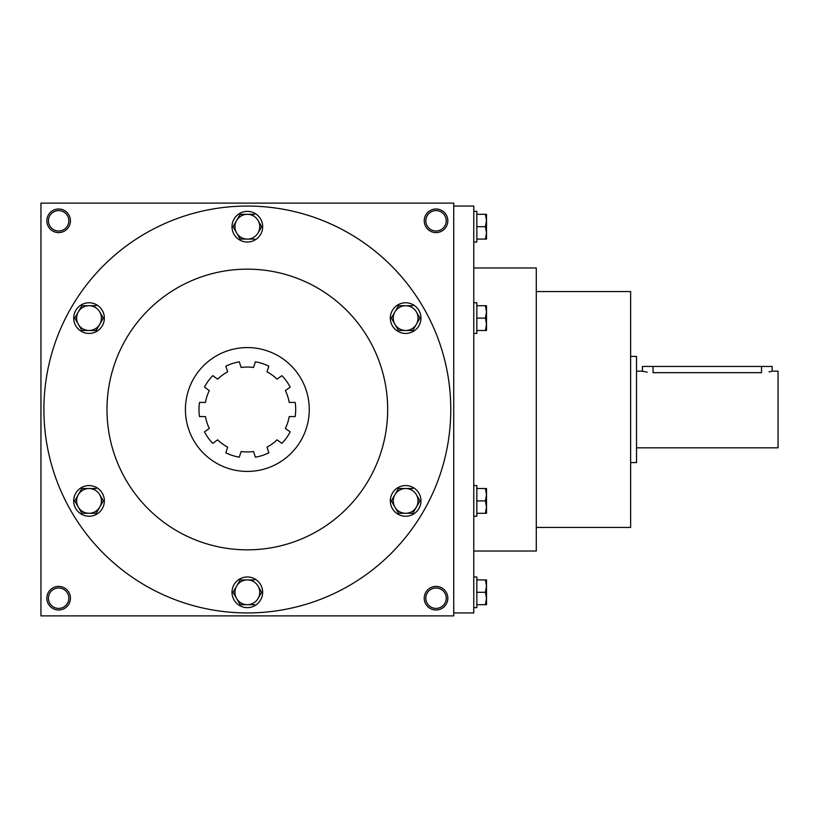 <?xml version="1.0" encoding="UTF-8"?>
<svg xmlns="http://www.w3.org/2000/svg" width="819" height="819" viewBox="0 0 819 819"><rect width="100%" height="100%" fill="white"/><g stroke="black" fill="none" stroke-linecap="round" stroke-linejoin="round"><path stroke-width="1.23" d="M268.847 366.195A48.352 48.352 0 0 0 255.385 361.824A48.352 48.352 0 0 1 268.847 366.195L267.004 371.877A42.455 42.455 0 0 1 277.047 379.166L281.879 375.655A48.352 48.352 0 0 1 290.192 387.111L285.37 390.622A42.455 42.455 0 0 1 289.199 402.426L295.168 402.426A48.352 48.352 0 0 1 295.168 416.574A48.352 48.352 0 0 0 295.168 402.426M255.385 457.176A48.352 48.352 0 0 0 268.847 452.805A48.352 48.352 0 0 1 255.385 457.176L253.542 451.504A42.455 42.455 0 0 1 241.134 451.504L239.291 457.176A48.352 48.352 0 0 1 225.829 452.805L227.672 447.123A42.455 42.455 0 0 1 217.629 439.834L212.797 443.345A48.352 48.352 0 0 1 204.484 431.889A48.352 48.352 0 0 0 212.797 443.345M185.422 409.5A61.916 61.916 0 0 1 278.296 355.876A61.916 61.916 0 0 1 278.296 463.124A61.916 61.916 0 0 1 185.422 409.5M295.168 416.574L289.199 416.574A42.455 42.455 0 0 1 285.37 428.378L290.192 431.889A48.352 48.352 0 0 1 281.879 443.345L277.047 439.834A42.455 42.455 0 0 1 267.004 447.123L268.847 452.805M204.484 431.889L209.306 428.378A42.455 42.455 0 0 1 205.477 416.574L199.508 416.574A48.352 48.352 0 0 1 199.508 402.426L205.477 402.426A42.455 42.455 0 0 1 209.306 390.622L204.484 387.111A48.352 48.352 0 0 1 212.797 375.655L217.629 379.166A42.455 42.455 0 0 1 227.672 371.877L225.829 366.195A48.352 48.352 0 0 1 239.291 361.824L241.134 367.496A42.455 42.455 0 0 1 253.542 367.496L255.385 361.824M43.898 409.5A203.44 203.44 0 0 1 349.058 233.313A203.44 203.44 0 0 1 349.058 585.687A203.44 203.44 0 0 1 43.898 409.5M106.992 409.5A140.346 140.346 0 0 1 317.506 287.96A140.346 140.346 0 0 1 317.506 531.04A140.346 140.346 0 0 1 106.992 409.5M453.726 203.112L453.726 615.888L40.95 615.888L40.95 203.112L453.726 203.112M447.829 598.198A11.794 11.794 0 0 0 430.139 587.981A11.794 11.794 0 0 0 430.139 608.415A11.794 11.794 0 0 0 447.829 598.198M70.434 598.198A11.794 11.794 0 0 0 52.744 587.981A11.794 11.794 0 0 0 52.744 608.415A11.794 11.794 0 0 0 70.434 598.198M447.829 220.802A11.794 11.794 0 0 0 430.139 210.585A11.794 11.794 0 0 0 430.139 231.019A11.794 11.794 0 0 0 447.829 220.802M70.434 220.802A11.794 11.794 0 0 0 52.744 210.585A11.794 11.794 0 0 0 52.744 231.019A11.794 11.794 0 0 0 70.434 220.802M473.771 551.023L536.281 551.023L536.281 267.977L473.771 267.977M453.726 612.94L473.771 612.94L473.771 206.06L453.726 206.06M536.281 527.436L630.63 527.436L630.63 291.564L536.281 291.564M446.232 598.198A10.197 10.197 0 0 0 430.937 589.363A10.197 10.197 0 0 0 430.937 607.033A10.197 10.197 0 0 0 446.232 598.198M68.837 598.198A10.197 10.197 0 0 0 53.542 589.363A10.197 10.197 0 0 0 53.542 607.033A10.197 10.197 0 0 0 68.837 598.198M446.232 220.802A10.197 10.197 0 0 0 430.937 211.967A10.197 10.197 0 0 0 430.937 229.637A10.197 10.197 0 0 0 446.232 220.802M68.837 220.802A10.197 10.197 0 0 0 53.542 211.967A10.197 10.197 0 0 0 53.542 229.637A10.197 10.197 0 0 0 68.837 220.802M647.153 372.205L642.424 371.171L642.424 366.451L772.153 366.451L772.153 371.171L778.05 371.171L778.05 447.829L636.527 447.829M630.63 356.429L636.527 356.429L636.527 462.571L630.63 462.571M769.031 371.918L771.334 371.386M653.04 366.451L653.04 372.665C639.342 371.038 639.342 371.038 653.04 372.665L761.537 372.665C775.235 371.038 775.235 371.038 761.537 372.665L761.537 366.451M485.411 239.087L486.517 232.893L485.411 226.699L486.517 220.506L486.517 239.087L476.842 239.087M476.842 226.699L485.411 226.699M486.517 214.312L486.517 220.506L485.411 214.312L486.517 214.312M473.771 211.363L476.842 211.363L476.842 242.035L473.771 242.035M476.842 214.312L485.411 214.312M485.411 330.487L486.517 324.293L485.411 318.1L486.517 311.906L486.517 330.487L476.842 330.487M476.842 318.1L485.411 318.1M486.517 305.712L486.517 311.906L485.411 305.712L486.517 305.712M473.771 302.764L476.842 302.764L476.842 333.435L473.771 333.435M476.842 305.712L485.411 305.712M485.411 513.288L486.517 507.094L485.411 500.9L486.517 494.707L486.517 513.288L476.842 513.288M476.842 500.9L485.411 500.9M486.517 488.513L486.517 494.707L485.411 488.513L486.517 488.513M473.771 485.565L476.842 485.565L476.842 516.236L473.771 516.236M476.842 488.513L485.411 488.513M485.411 604.688L486.517 598.494L485.411 592.301L486.517 586.107L486.517 604.688L476.842 604.688M476.842 592.301L485.411 592.301M486.517 579.913L486.517 586.107L485.411 579.913L486.517 579.913M473.771 576.965L476.842 576.965L476.842 607.637L473.771 607.637M476.842 579.913L485.411 579.913M258.067 220.506A12.387 12.387 0 0 0 236.609 220.506A12.387 12.387 0 0 0 247.338 239.087A12.387 12.387 0 0 0 258.067 220.506L261.445 226.361M261.445 227.037L258.067 232.893M240.192 239.087L236.609 232.893L240.192 239.087L254.484 239.087M232.002 226.699A15.336 15.336 0 0 0 255.006 239.977A15.336 15.336 0 0 0 255.006 213.421A15.336 15.336 0 0 0 232.002 226.699M236.609 232.893L233.231 227.037M233.036 226.699L240.192 214.312L254.484 214.312M416.369 311.906A12.387 12.387 0 0 0 394.922 311.906A12.387 12.387 0 0 0 405.651 330.487A12.387 12.387 0 0 0 416.369 311.906L419.758 317.762M419.942 318.1L412.796 330.487L398.495 330.487L391.349 318.1L398.495 330.487M390.315 318.1A15.336 15.336 0 0 0 413.319 331.378A15.336 15.336 0 0 0 413.319 304.822A15.336 15.336 0 0 0 390.315 318.1M391.349 318.1L398.495 305.712L412.796 305.712M416.369 494.707A12.387 12.387 0 0 0 394.922 494.707A12.387 12.387 0 0 0 405.651 513.288A12.387 12.387 0 0 0 416.369 494.707L419.758 500.563M419.942 500.9L412.796 513.288L398.495 513.288L391.349 500.9L398.495 513.288M390.315 500.9A15.336 15.336 0 0 0 413.319 514.178A15.336 15.336 0 0 0 413.319 487.622A15.336 15.336 0 0 0 390.315 500.9M391.349 500.9L398.495 488.513L412.796 488.513M258.067 586.107A12.387 12.387 0 0 0 236.609 586.107A12.387 12.387 0 0 0 247.338 604.688A12.387 12.387 0 0 0 258.067 586.107L261.445 591.963M261.445 592.639L258.067 598.494M240.192 604.688L236.609 598.494L240.192 604.688L254.484 604.688M232.002 592.301A15.336 15.336 0 0 0 255.006 605.579A15.336 15.336 0 0 0 255.006 579.023A15.336 15.336 0 0 0 232.002 592.301M236.609 598.494L233.231 592.639M233.036 592.301L240.192 579.913L254.484 579.913M99.754 494.707A12.387 12.387 0 0 0 78.307 494.707A12.387 12.387 0 0 0 89.025 513.288A12.387 12.387 0 0 0 99.754 494.707L103.133 500.563M103.327 500.9L96.181 513.288L81.88 513.288L74.734 500.9L81.88 513.288M73.7 500.9A15.336 15.336 0 0 0 96.693 514.178A15.336 15.336 0 0 0 96.693 487.622A15.336 15.336 0 0 0 73.7 500.9M74.734 500.9L81.88 488.513L96.181 488.513M99.754 311.906A12.387 12.387 0 0 0 78.307 311.906A12.387 12.387 0 0 0 89.025 330.487A12.387 12.387 0 0 0 99.754 311.906L103.133 317.762M103.327 318.1L96.181 330.487L81.88 330.487L74.734 318.1L81.88 330.487M73.7 318.1A15.336 15.336 0 0 0 96.693 331.378A15.336 15.336 0 0 0 96.693 304.822A15.336 15.336 0 0 0 73.7 318.1M74.734 318.1L81.88 305.712L96.181 305.712M642.424 371.171L636.527 371.171"/></g></svg>
